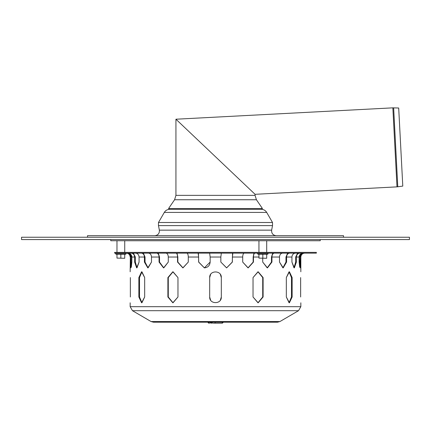 <?xml version="1.0" encoding="UTF-8"?>
<svg xmlns="http://www.w3.org/2000/svg" width="431" height="431" viewBox="0 0 431 431"><rect width="100%" height="100%" fill="white"/><g stroke="black" fill="none" stroke-linecap="round" stroke-linejoin="round"><path stroke-width="0.65" d="M87.493 237.244L87.493 235.692L343.507 235.692L343.507 237.244M271.638 230.149L159.362 230.149L158.479 225.607L272.521 225.607L271.638 230.149C271.433 233.419 272.958 235.267 276.206 235.692M158.479 225.607L158.479 222.504L272.521 222.504L272.521 225.607M158.479 222.504L164.303 212.418L266.697 212.418L272.521 222.504M164.303 212.418C165.542 210.425 167.33 209.391 169.674 209.315L261.326 209.315L262.447 208.545L168.553 208.545L169.674 209.315L261.326 209.315C263.67 209.391 265.458 210.425 266.697 212.418M393.643 107.836L397.786 186.79L402.786 186.09L398.697 108.014L392.851 107.847L175.934 119.215L255.066 194.306L175.934 119.215L175.934 195.367L255.066 195.367L256.423 199.747L262.447 208.545M256.423 199.747L174.577 199.747L168.553 208.545M392.851 107.847L396.994 186.865L255.066 194.306L255.066 195.367M409.45 237.244L21.55 237.244L21.55 239.571L409.45 239.571L409.45 237.244M167.891 277.586L168.279 277.586L168.279 296.981L173.025 302.794L177.971 296.981L172.831 302.799L167.891 296.981L167.891 277.586L172.831 271.767L177.971 277.586L173.025 271.767L168.279 277.586L173.025 271.767M130.361 277.586C130.146 270.075 130.146 270.075 130.361 277.586C130.146 270.075 130.146 270.075 130.361 277.586L130.361 296.981C130.146 304.485 130.146 304.485 130.361 296.981C130.146 304.485 130.146 304.485 130.361 296.981M177.971 277.586L177.971 296.981M253.029 296.981L257.975 302.794L262.721 296.981L262.721 277.586L257.975 271.767L253.029 277.586L258.169 271.767L263.109 277.586L263.109 296.981L258.169 302.799L253.029 296.981L253.029 277.586M300.639 277.586C300.854 270.075 300.854 270.075 300.639 277.586C300.854 270.075 300.854 270.075 300.639 277.586L300.639 296.981C300.854 304.485 300.854 304.485 300.639 296.981C300.854 304.485 300.854 304.485 300.639 296.981M263.109 296.981L262.721 296.981L257.975 302.794M292.143 296.981L291.469 296.981L291.469 277.586L289.066 271.805L286.324 277.586L289.406 271.767L292.143 277.586L292.143 296.981L289.406 302.799L286.324 296.981L289.066 302.756L291.469 296.981L289.066 302.756M286.324 296.981L286.324 277.586M221.319 277.586L221.319 296.981C221.679 304.485 209.321 304.485 209.681 296.981L209.681 277.586C209.321 270.075 221.679 270.075 221.319 277.586L220.349 274.369M210.651 274.369L209.681 277.586M209.681 296.981L210.651 300.197M220.349 300.197L221.319 296.981M144.676 277.586L144.676 296.981L141.594 302.799L138.857 296.981L138.857 277.586L141.594 271.767L144.676 277.586L141.934 271.805L139.531 277.586L139.531 296.981L141.934 302.756L144.676 296.981M138.857 277.586L139.531 277.586L141.934 271.805M126.477 253.148L126.671 253.153C128.912 253.471 130.13 254.764 130.329 257.027L130.895 267.888L130.329 262.07L131.099 262.07L131.326 267.085L131.848 262.07L130.895 267.888M127.991 253.148L128.19 253.153C130.431 253.471 131.649 254.764 131.848 257.027L129.386 253.406L131.099 257.027L131.099 262.07M148.571 253.153C150.36 253.471 151.335 254.764 151.496 257.027C151.335 254.764 150.36 253.471 148.571 253.153L148.409 253.148M143.372 253.148L145.031 257.027L145.031 262.07L148.108 267.866L151.496 262.07L147.795 267.888L144.412 262.07L144.412 257.027C144.256 254.764 143.275 253.471 141.487 253.153L141.33 253.148M186.882 253.153C187.749 253.471 188.218 254.764 188.293 257.027C188.218 254.764 187.749 253.471 186.882 253.153L186.801 253.148M177.044 253.148L177.841 257.027L177.841 262.07L182.992 267.883L188.293 262.07L182.841 267.888L177.545 262.07L177.545 257.027C177.464 254.764 176.996 253.471 176.134 253.153L176.058 253.148M221.324 253.153L220.844 257.027L221.324 253.153M232.864 253.153L232.379 257.027L232.379 262.07L226.587 267.888L232.282 262.07L232.551 253.148M232.379 262.07L226.641 267.888L220.844 262.07L226.587 267.888M274.31 253.148L274.191 253.153C272.818 253.471 272.069 254.764 271.945 257.027L271.945 262.07L271.471 262.07L267.215 267.877L271.471 262.07L271.471 257.027L272.742 253.148M271.945 262.07L267.452 267.888L262.716 262.07L267.215 267.877M295.343 253.153C293.252 253.471 292.116 254.764 291.932 257.027C292.116 254.764 293.252 253.471 295.343 253.153L295.343 253.153M299.976 253.148L299.793 253.153C297.708 253.471 296.571 254.764 296.383 257.027L296.383 262.07L295.666 262.07L293.98 267.813L295.666 262.07L295.666 257.027L297.595 253.148M296.383 262.07L294.341 267.888L291.932 262.07L293.98 267.813M304.523 253.148L304.329 253.153C302.088 253.471 300.87 254.764 300.671 257.027L300.105 267.888L299.152 262.07L299.152 257.027C299.351 254.764 300.569 253.471 302.81 253.153L303.009 253.148M300.105 267.888L300.671 262.07L299.901 262.07L299.674 267.085L299.901 257.027L301.614 253.406L299.152 257.027L296.383 257.027M289.67 253.148L289.513 253.153C287.725 253.471 286.744 254.764 286.588 257.027L286.588 262.07L283.205 267.888L279.503 262.07L279.503 257.027C279.665 254.764 280.64 253.471 282.429 253.153L282.429 253.153C280.64 253.471 279.665 254.764 279.503 257.027L271.945 257.027M286.588 262.07L285.968 262.07L282.892 267.866L285.968 262.07L285.968 257.027L287.628 253.148M254.942 253.148L254.866 253.153C254.004 253.471 253.536 254.764 253.455 257.027L253.455 262.07L248.159 267.888L242.707 262.07L242.707 257.027C242.782 254.764 243.251 253.471 244.118 253.153L244.118 253.153C243.251 253.471 242.782 254.764 242.707 257.027L232.379 257.027M253.455 262.07L248.008 267.883L253.159 262.07L253.159 257.027L253.956 253.148M220.844 262.07L220.844 257.027L210.156 257.027L209.644 253.148L210.156 257.027L210.156 262.07L204.359 267.888L198.621 262.07L198.621 257.027L198.136 253.153M198.449 253.148L198.718 262.07L204.413 267.888M177.545 257.027L168.284 257.027C168.165 254.764 167.417 253.471 166.043 253.153L166.043 253.153C167.417 253.471 168.165 254.764 168.284 257.027L168.284 262.07L163.548 267.888L159.055 262.07L159.055 257.027C158.931 254.764 158.182 253.471 156.809 253.153L156.69 253.148M158.258 253.148L159.529 257.027L159.529 262.07L163.785 267.877L168.284 262.07M144.412 257.027L139.068 257.027C138.884 254.764 137.748 253.471 135.657 253.153L135.657 253.153C137.748 253.471 138.884 254.764 139.068 257.027L139.068 262.07L136.659 267.888L134.617 262.07L134.617 257.027C134.429 254.764 133.292 253.471 131.207 253.153L131.024 253.148M133.405 253.148L135.334 257.027L135.334 262.07L137.02 267.813L139.068 262.07M159.055 257.027L151.496 257.027L151.496 262.07M198.621 257.027L188.293 257.027L188.293 262.07M262.716 262.07L262.716 258.266M291.932 262.07L291.932 257.027L286.588 257.027M299.152 262.07L299.674 267.085M279.503 262.07L282.892 267.866M242.707 262.07L248.008 267.883M204.359 267.888C207.871 267.543 209.805 265.604 210.156 262.07M134.617 257.027L131.848 257.027L131.848 262.07M114.646 253.148L316.354 253.148L316.354 252.372L114.646 252.372L114.646 253.148M279.929 321.548L151.071 321.548L153.436 322.194L277.564 322.194L279.929 321.548L298.527 310.697L132.473 310.697L130.162 306.678L300.838 306.678L298.527 310.697M213.523 323.164L222.062 323.164M124.731 240.735L124.731 252.372L124.731 240.735M258.945 258.104L266.703 258.266L258.945 258.104L258.945 254.247L266.703 254.247L266.703 258.104M262.824 254.247L262.824 258.104M116.973 258.104L124.731 258.266L116.973 258.104L116.973 254.247L124.731 254.247L124.731 258.104M120.852 254.247L120.852 258.104M320.233 239.571L320.233 240.735L110.767 240.735L110.767 239.571M168.279 296.981L167.891 296.981M262.721 277.586L263.109 277.586M291.469 277.586L292.143 277.586M139.531 296.981L138.857 296.981M159.529 262.07L159.055 262.07M135.334 262.07L134.617 262.07M145.031 262.07L144.412 262.07M177.841 262.07L177.545 262.07M130.162 271.767L130.329 257.027M300.671 257.027L300.838 257.027C301.07 254.667 302.363 253.374 304.717 253.148M253.455 257.027L258.945 257.027M208.712 322.194A0.97 0.959 90 0 0 209.676 323.164M208.033 322.194A0.97 0.959 90 0 0 208.997 323.164M222.267 322.194L222.137 323.164M215.247 322.194L215.123 323.164M211.982 322.194A0.97 0.959 90 0 0 212.946 323.164M210.743 322.194A0.97 0.959 90 0 0 211.702 323.164M258.945 254.462L257.598 253.972L268.05 253.972L267.904 253.148L268.05 253.972L266.703 254.462M116.973 254.462L115.627 253.972L126.078 253.972L125.933 253.148M159.362 230.149C159.567 233.419 158.042 235.267 154.794 235.692M174.577 199.747L175.934 195.367M397.786 186.79L396.994 186.865M130.162 257.027C129.93 254.667 128.637 253.374 126.283 253.148M151.071 321.548L132.473 310.697M300.838 306.678L300.838 302.799M300.838 271.767L300.838 257.027M130.162 306.678L130.162 302.799M209.832 322.194L210.802 323.164M207.984 322.194L208.954 323.164M223.36 322.194L222.391 323.164M210.694 322.194L211.664 323.164M116.973 252.372L116.973 240.735L116.973 252.372M266.703 252.372L266.703 240.735L266.703 252.372M258.945 252.372L258.945 240.735L258.945 252.372M257.598 253.972L257.743 253.148M124.731 254.462L126.078 253.972M115.627 253.972L115.772 253.148"/></g></svg>

